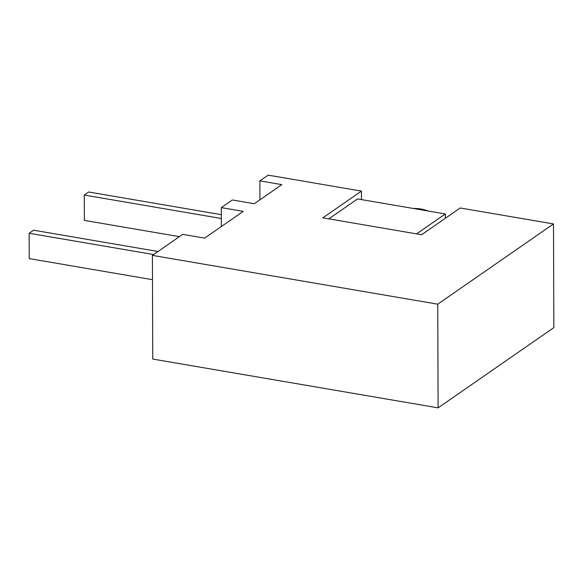<?xml version="1.0" encoding="UTF-8"?>
<svg xmlns="http://www.w3.org/2000/svg" width="583" height="583" viewBox="0 0 583 583"><rect width="100%" height="100%" fill="white"/><g stroke="black" fill="none" stroke-linecap="round" stroke-linejoin="round"><path stroke-width="0.87" d="M437.738 304.18L152.396 255.383L182.712 234.366L204.662 238.119L243.242 211.374L221.292 207.621L232.318 199.976L254.268 203.729L281.822 184.629L259.872 180.868L268.144 175.14L361.431 191.093L322.844 217.838L421.618 234.73L460.206 207.985L553.486 223.938L437.738 304.18L438.103 407.86L152.753 359.062L152.396 255.383M221.358 226.547L221.292 207.621M259.938 199.794L259.872 180.868M361.46 199.597L361.431 191.093M438.103 407.86L553.85 327.617L553.486 223.938M415.854 208.903A38.471 32.225 55.3 0 1 419.709 209.559M416.597 233.878L445.346 213.946L357.547 198.934L328.797 218.858M445.346 213.946L445.361 218.275M221.314 214.675L88.674 191.996L84.265 195.05L84.36 220.396L179.418 236.654M221.329 218.494L84.265 195.05M152.476 279.68L29.237 258.604L29.15 233.266L33.559 230.205L158.015 251.492M29.15 233.266L153.606 254.545M428.257 211.024A39.301 39.301 0 0 0 413.34 208.474"/></g></svg>
